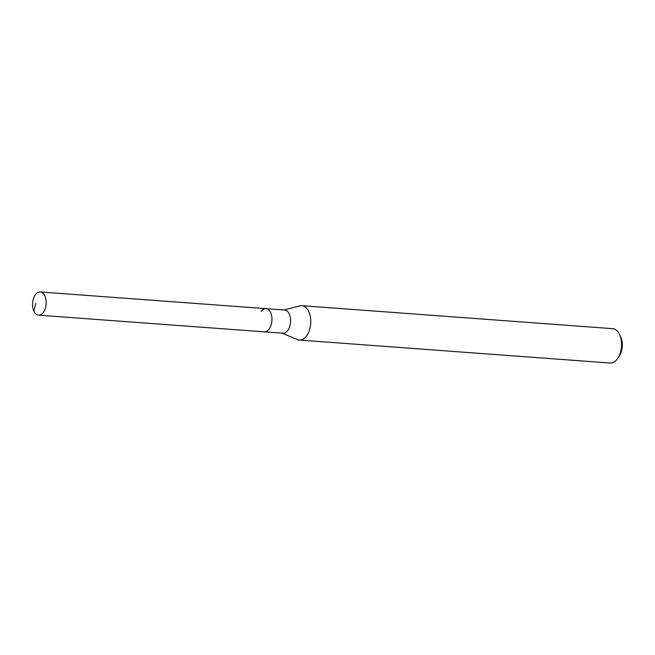 <?xml version="1.0" encoding="UTF-8"?>
<svg xmlns="http://www.w3.org/2000/svg" width="655" height="655" viewBox="0 0 655 655"><rect width="100%" height="100%" fill="white"/><g stroke="black" fill="none" stroke-linecap="round" stroke-linejoin="round"><path stroke-width="0.98" d="M35.386 294.725A11.626 6.804 94.2 0 1 40.233 291.966A11.626 6.804 94.2 0 1 46.006 299.793A11.626 6.804 94.2 0 1 43.369 312.402A11.626 6.804 94.2 0 1 38.522 315.161A11.626 6.804 94.2 0 1 32.75 307.342A11.626 6.804 94.2 0 1 35.386 294.725M269.099 329.088A11.626 6.804 -85.8 0 0 271.735 316.48A11.626 6.804 -85.8 0 0 265.971 308.652A11.626 6.804 94.2 0 1 271.735 316.48A11.626 6.804 94.2 0 1 269.099 329.088A11.626 6.804 94.2 0 1 264.252 331.848A11.626 6.804 -85.8 0 0 269.099 329.088M38.522 315.161L282.886 333.223A11.626 6.804 -85.8 0 0 287.733 330.464A11.626 6.804 -85.8 0 0 290.37 317.855A11.626 6.804 -85.8 0 0 284.598 310.028L40.233 291.966M261.116 311.412A11.626 6.804 94.2 0 1 265.971 308.652M283.942 309.979L299.949 305.877A17.226 10.079 94.2 0 1 301.914 305.697A17.226 10.079 94.2 0 1 310.47 317.29A17.226 10.079 94.2 0 1 306.556 335.974A17.226 10.079 94.2 0 1 299.376 340.06A17.226 10.079 94.2 0 1 297.46 339.593L282.223 333.174M299.376 340.06L610.149 363.034A17.226 10.079 -85.8 0 0 617.337 358.94A17.226 10.079 -85.8 0 0 617.788 358.285A17.226 10.079 -85.8 0 0 619.548 334.484A17.226 10.079 -85.8 0 0 612.695 328.671L301.914 305.697M617.788 358.285L619.303 356.009A13.78 8.065 -85.8 0 0 620.711 336.965L619.548 334.484M35.861 303.306L33.823 311.092"/></g></svg>
